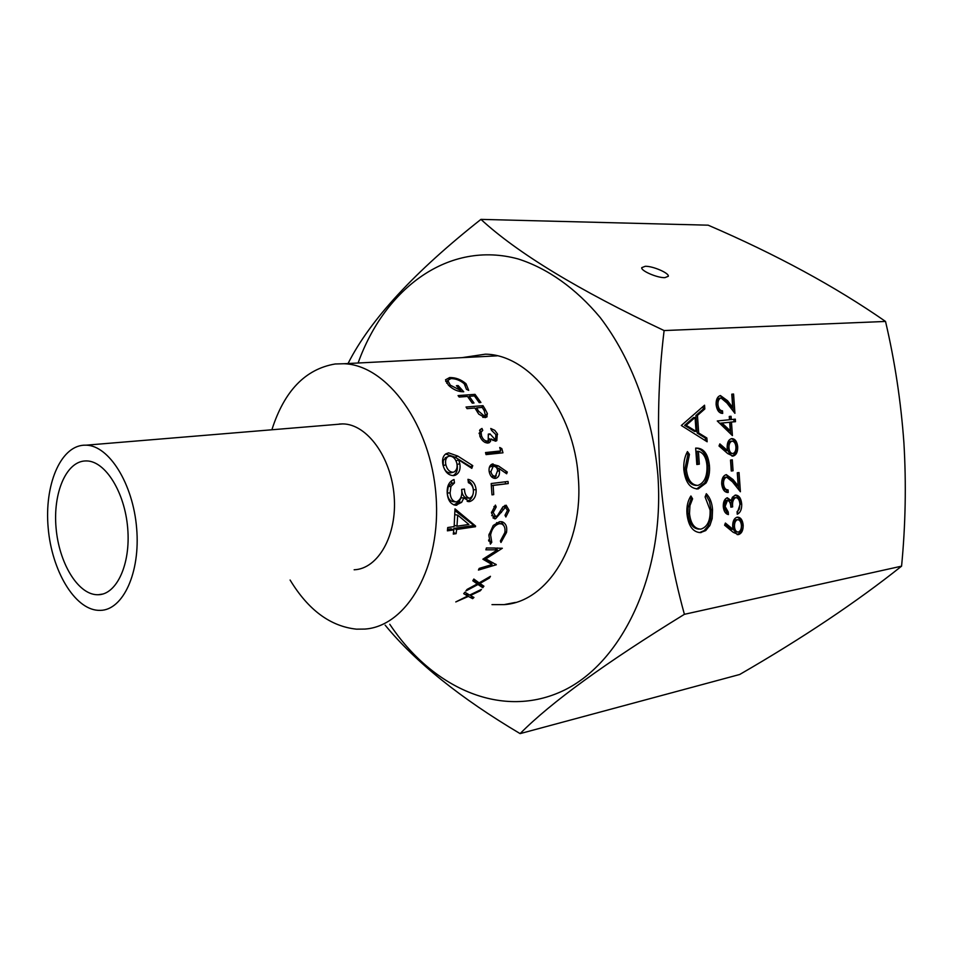 <?xml version="1.0" encoding="UTF-8"?>
<svg xmlns="http://www.w3.org/2000/svg" width="953" height="953" viewBox="0 0 953 953"><rect width="100%" height="100%" fill="white"/><g stroke="black" fill="none" stroke-linecap="round" stroke-linejoin="round"><path stroke-width="1.43" d="M96.682 594.72C77.503 593.826 58.991 562.627 56.072 527.998C52.88 493.368 65.912 461.895 85.02 460.954L86.723 460.93C105.378 461.181 124.783 492.224 127.69 528.105C130.847 563.997 116.731 594.648 98.183 594.743L96.682 594.72M83.638 445.206L86.211 445.17C109.107 445.611 133.051 483.826 136.636 528.153C140.52 572.479 123.08 610.134 100.363 610.373L98.052 610.337C74.358 608.896 51.784 570.43 48.186 528.01C44.267 485.577 60.087 446.719 83.638 445.206M339.197 424.037L342.699 423.906C366.965 423.978 391.326 457.261 394.161 496.227C397.318 535.181 378.21 568.905 354.147 569.787M467.661 596.006L455.784 601.927L468.388 596.411L472.64 598.663L473.951 597.46L470.365 595.506L480.264 590.789L481.468 589.359L469.638 595.089L464.897 592.23L463.706 593.671L467.661 596.006L465.91 592.861M477.227 583.927L467.065 589.419L465.91 590.943L478.037 584.499L482.778 587.715L483.921 586.202L479.943 583.45L489.425 578.03L490.45 576.315L479.121 582.879L473.832 579.043L472.819 580.782L477.227 583.927L473.343 579.877M486.411 547.927L502.338 548.261L485.851 558.875L496.31 564.76L478.442 570.073L479.204 568.405L492.082 564.557L482.885 559.197L497.442 549.857L485.887 549.821L486.411 547.927M500.98 542.483L500.385 540.959L504.828 532.608C505.507 528.117 504.387 525.21 501.481 523.876L499.253 523.733C494.75 525.079 491.867 528.796 490.592 534.919L491.772 542.305L490.366 544.151L488.853 535.193L493.249 525.448L499.61 521.672L502.267 521.815C505.936 523.376 507.353 526.926 506.519 532.477L500.98 542.483M495.405 505.09L496.215 506.96L493.189 512.511L495.763 516.681L497.49 515.609L502.874 506.877L506.174 505.209L509.14 510.427L505.864 516.991L504.995 515.275L507.437 510.439L505.471 507.306L495.572 518.766L494.416 518.73L491.45 512.762L495.405 505.09M493.13 485.458L508.247 483.576L508.044 481.456L491.176 483.54L491.986 494.857L493.725 494.631L493.13 485.458L491.367 485.553M507.306 472.045L506.639 473.772L498.872 468.364L499.443 470.782C499.801 474.773 498.645 477.274 495.977 478.275L495.429 478.382C492.201 478.346 490.116 476.083 489.163 471.592C488.698 467.899 489.628 465.421 491.974 464.171L498.467 465.946L507.306 472.045L504.828 472.497M501.826 448.625L499.729 447.481L500.706 450.948L485.518 452.556L486.054 454.605L502.958 452.806L501.826 448.625L500.265 449.363M481.98 428.469L482.766 430.351L481.086 432.233L481.551 435.902C482.754 439.095 484.612 440.834 487.126 441.108L488.198 440.691L488.305 434.08L490.033 433.913L494.81 439.19L495.608 438.868L495.882 434.58L491.557 430.375L490.771 428.493L494.75 430.339L497.311 433.698L496.835 440.608L495.477 441.156L491.129 438.94L490.497 441.465L487.924 443.085C484.327 442.859 481.61 440.512 479.788 436.033L480.145 429.577L481.98 428.469L479.562 430.375M486.733 417.057L487.364 413.554L485.172 409.242L482.992 405.668L481.551 407.491M487.102 416.675L485.065 417.628L478.728 414.114L474.916 408.015L467.053 408.646L466.041 407.014L482.992 405.668M475.011 394.351L458.059 395.59L459.179 397.044L467.482 396.436L472.271 403.155L474.01 403.024L469.221 396.305L474.403 395.924L479.204 402.619L480.92 402.488L475.011 394.351L474.046 395.948M458.155 385.584L463.742 391.766C458.214 391.85 453.104 389.646 448.434 385.167L445.504 379.83L449.637 377.543C455.641 377.459 461.097 379.52 466.017 383.737L468.697 390.385L466.47 389.324L464.254 383.809C460.287 380.378 455.856 378.639 450.983 378.591L447.803 380.402L450.292 385.155L460.847 390.527L456.416 385.691L458.155 385.584L457.547 386.87M475.595 526.056L454.998 508.878L454.14 526.604L447.743 527.533L447.398 530.833L453.807 529.904L453.283 534.097L456.106 533.668L456.63 529.487L475.511 526.711L454.986 510.617M468.399 482.706L467.971 479.323C472.569 480.241 475.297 483.695 476.143 489.675C476.309 496.096 474.153 500.075 469.65 501.588L463.873 497.919L461.669 502.326L455.772 505.281C450.781 504.411 447.922 500.385 447.219 493.213C446.838 486.042 449.101 481.479 454.021 479.514L454.474 482.921L450.983 486.364L450.09 492.915C450.483 498.157 452.461 501.147 455.987 501.897L456.499 501.862C460.692 499.968 462.396 495.822 461.633 489.425L464.445 489.08C464.671 494.13 466.315 497.168 469.388 498.216L469.555 498.205C472.378 497.013 473.653 494.309 473.367 490.068C472.914 486.221 471.258 483.767 468.399 482.706M472.759 465.624L471.795 468.34L458.655 459.834L459.799 463.611C460.74 469.448 459.203 473.343 455.177 475.285L453.735 475.607C448.458 475.523 444.86 471.949 442.954 464.861C441.93 459.799 442.871 456.13 445.801 453.866L448.613 452.854L457.75 456.058L472.759 465.624L469.853 467.053M290.105 580.032C308.248 609.991 330.369 626.371 356.47 629.159L364.773 629.075C407.157 626.383 441.596 566.213 436.009 495.524C430.923 424.835 387.073 365.023 344.009 363.736L335.158 363.986C305.329 369.073 284.244 391.004 271.879 429.779M458.655 459.834L456.046 460.871M456.868 463.456L457.142 464.54C458.024 469.841 456.654 473.534 453.02 475.642M459.799 463.611L457.142 464.54M448.613 452.854L446.052 454.14L455.153 457.214L470.079 466.446M446.052 457.464L443.312 460.502L443.205 465.672C444.396 470.282 446.754 472.7 450.304 472.938L453.104 472.235M443.205 465.672L445.861 464.73C447.076 469.484 449.471 471.997 453.009 472.247L453.962 472.021C456.69 470.365 457.643 467.435 456.821 463.229C455.522 458.584 453.056 456.213 449.411 456.118L447.839 456.642C445.766 458.345 445.099 461.038 445.861 464.73M450.304 472.938L453.009 472.247M468.161 480.765C471.199 482.552 472.938 485.542 473.355 489.759L476.143 489.675M473.057 494.059C472.08 498.026 470.103 500.432 467.125 501.266M469.65 501.588L467.399 501.373M463.873 497.919L461.073 497.788L458.869 502.064L453.89 504.911M461.669 502.326L458.869 502.064M456.821 505.233L454.009 504.899M454.474 482.921L451.71 483.278L451.412 480.943M451.71 483.278L448.22 486.638L447.302 492.999C447.684 498.062 449.649 500.956 453.175 501.671L455.987 501.897M450.983 486.364L448.22 486.638M450.09 492.915L447.302 492.999M461.681 489.425C461.919 494.178 463.539 497.061 466.577 498.05L469.388 498.216M475.511 526.711L472.759 525.651L453.878 528.403L456.63 529.487M453.699 529.856L453.878 528.403M456.106 533.668L453.485 532.524M453.807 529.904L451.043 528.82L447.565 529.332M472.759 525.651L472.831 525.02M454.903 514.668L457.702 515.12L456.975 526.199L468.876 524.472L457.702 515.12M456.975 526.199L454.271 525.246M450.292 385.155L449.733 386.382M460.847 390.527L460.263 391.588M445.706 381.498L447.576 380.997M449.637 377.543L449.125 378.996M466.017 383.737L465.374 385.143M469.221 396.305L468.388 397.639M485.101 415.508L485.434 417.581M487.364 413.554L485.22 415.842M475.297 408.646L476.071 408.587M475.607 409.171L476.655 407.884L478.537 411.124L484.148 415.877L485.351 415.246L484.279 410.814L482.278 407.431L476.655 407.884M477.513 412.304L478.537 411.124M482.754 417.307L484.148 415.877M497.585 434.389L496.132 435.378M495.691 438.797L495.143 441.168M491.129 438.94L488.651 440.489L487.888 443.085M490.497 441.465L487.996 442.931M480.372 432.126L479.633 430.351M480.074 432.364L479.097 433.198M481.086 432.233L479.145 433.675M481.551 435.902L480.133 436.879M487.126 441.108L484.958 442.406M485.137 442.502L487.745 440.953M490.033 433.913L488.579 434.925M489.199 438.606L490.033 439.631M494.81 439.19L492.808 440.417M492.951 440.512L495.274 439.071M485.744 453.414L498.097 452.103L500.706 450.948M500.134 453.104L499.67 451.4M498.872 468.364L497.144 468.769M499.443 470.782L497.716 471.139M496.251 475.773L494.047 478.323M493.046 463.885L491.748 464.278M491.117 464.671L498.479 468.459M490.581 466.744L489.377 467.315M491.379 476.619L495.417 476.19L497.645 470.532C497.013 467.566 495.596 466.053 493.392 465.993L490.926 471.509C491.534 474.523 492.915 476.107 495.072 476.262M489.223 471.866L490.926 471.509M508.247 483.576L491.367 485.482M493.725 494.631L491.962 494.547M505.459 483.719L505.281 481.801M496.215 506.96L493.94 506.531M493.189 512.511L491.51 512.106M491.712 515.585L495.119 516.657L492.951 517.836M504.876 505.364L506.079 507.353M509.14 510.427L507.449 510.022M503.625 506.936L503.005 506.734M505.471 507.306L502.946 506.793M503.244 509.152L501.647 508.795M501.421 512.523L499.849 512.118M495.572 518.766L493.082 517.967M501.481 523.876L496.632 522.661M499.253 523.733L496.561 522.709M490.592 534.919L489.068 534.145M488.591 539.946L488.794 541.125M491.772 542.305L489.127 540.696M501.159 521.613L503.732 525.556M506.519 532.477L504.971 531.703M497.359 547.975L496.025 548.833M485.851 558.875L484.803 557.993M496.31 564.76L495.643 564.105M492.987 562.699L490.819 563.342M492.082 564.557L489.675 562.246L483.207 558.994M497.442 549.857L494.857 547.999L486.387 547.999M489.425 578.03L488.818 577.28M479.943 583.45L479.407 582.712M482.778 587.715L481.146 584.296M480.812 584.725L475.666 581.783M478.037 584.499L475.976 581.616M480.264 590.789L479.883 590.145M470.365 595.506L470.032 594.898M472.64 598.663L471.342 596.054M468.388 596.411L466.708 593.35M465.457 592.575L464.861 592.254M645.288 266.28L641.75 267.65C640.666 270.771 657.26 277.966 664.872 277.657L668.315 276.287C669.351 273.154 652.948 266.042 645.288 266.28M462.014 357.649L485.363 354.182C529.439 354.48 574.266 411.077 578.28 477.334C584.058 543.829 547.653 602.141 503.97 604.643L491.986 604.631M358.102 363.01C385.024 287.889 448.946 240.085 518.146 258.954C547.451 268.293 575.791 288.199 600.211 317.552C631.672 358.745 652.781 415.627 657.868 474.975C665.158 574.85 621.249 665.123 560.638 691.866C499.86 719.003 431.709 687.304 389.777 624.263M480.943 219.381L708.174 225.182C776.278 254.499 835.4 286.591 885.528 321.447C894.784 360.925 900.919 401.392 903.909 442.859C906.339 483.874 905.553 524.984 901.574 566.165L684.397 614.316C672.139 569.918 664.05 523.435 660.131 474.832C657.058 425.526 658.38 377.436 664.11 330.56C578.59 290.188 517.539 253.129 480.943 219.381C414.543 271.772 370.312 319.684 348.262 363.105M733.012 456.094L727.687 453.545L719.015 445.98L719.849 443.884L727.52 450.59L727.139 447.66C727.068 442.454 728.604 439.428 731.749 438.606C735.085 438.737 737.074 441.489 737.705 446.85C737.777 452.127 736.216 455.212 733.012 456.094L732.44 456.106M707.138 441.775L681.312 425.491L704.553 405.204L704.815 408.968L697.453 415.413L698.692 432.984L706.864 437.999L707.138 441.775M885.528 321.447L664.11 330.56M701.194 532.536L700.395 532.632C692.783 532.108 688.304 525.818 686.958 513.762C686.446 506.734 687.756 500.813 690.913 495.977L692.605 498.812L689.96 505.578L689.507 513.572C690.627 523.471 694.296 528.653 700.515 529.129L701.11 529.046C707.483 526.842 710.473 520.529 710.092 510.081L705.101 496.954L706.328 493.714C709.985 497.49 712.058 502.803 712.546 509.664L712.189 518.515L709.997 525.234L705.72 530.583L700.395 532.632M698.227 488.889C690.175 488.806 685.362 482.421 683.825 469.722C683.42 462.824 684.623 456.773 687.435 451.579L689.448 454.367L686.374 469.519C687.613 479.752 691.449 485.053 697.882 485.422C704.338 483.004 707.364 476.429 706.959 465.719C706.292 457.559 703.445 452.746 698.418 451.281L699.323 464.182L696.822 464.504L695.666 448.101C703.469 447.755 708.067 453.628 709.449 465.695C709.985 472.366 708.853 478.132 706.066 482.992L698.227 488.889L696.417 488.949M738.492 534.585L733.202 532.31L724.59 525.198L725.4 523.054L733.036 529.368L732.666 526.449C732.595 521.255 734.12 518.158 737.241 517.169L737.479 517.145C740.684 517.3 742.578 519.945 743.173 525.103C743.245 530.38 741.684 533.537 738.492 534.585L737.253 534.573M727.473 500.325L725.102 506.484L728.235 512.011L728.414 514.572C725.543 513.953 723.827 511.368 723.291 506.805C723.113 501.933 724.447 498.919 727.294 497.764L731.142 500.528L732.428 497.228L735.406 495.06C738.992 495.238 741.089 498.205 741.696 503.982C741.887 509.283 740.398 512.702 737.241 514.239L737.062 511.69L739.314 509.093L739.921 504.22C739.599 500.134 738.218 497.919 735.776 497.573L735.74 497.585C733.167 499.038 732.142 502.148 732.654 506.889L730.856 507.175C730.725 503.339 729.605 501.052 727.473 500.325L725.948 500.349L723.577 506.508L725.102 506.484M726.662 477.179C724.459 477.941 723.41 480.169 723.518 483.874C724.006 487.853 725.519 489.866 728.056 489.902L728.235 492.451C724.625 492.498 722.445 489.687 721.695 484.005C721.576 478.692 723.124 475.571 726.341 474.642L733.048 479.526L738.194 485.947L737.277 472.771L739.051 472.533L740.398 491.748L732.428 481.801L726.662 477.179L725.138 477.215C722.946 477.977 721.886 480.217 721.993 483.91L723.518 483.874M732.309 459.846L733.071 470.782L731.273 471.02L730.51 460.085L732.309 459.846M731.475 422.108L732.416 435.592L717.264 420.976L729.498 419.737L729.271 416.449L731.07 416.27L731.296 419.558L735.323 419.141L735.502 421.691L729.962 422.191L730.784 434.068M721.111 398.044L720.873 398.08C718.812 398.89 717.835 401.058 717.954 404.584C718.443 408.587 719.968 410.672 722.517 410.838L722.696 413.411C719.062 413.268 716.87 410.338 716.108 404.608C715.965 399.593 717.395 396.567 720.408 395.543L727.532 400.713L732.714 407.419L731.785 394.185L733.572 394.03L734.918 413.328L726.901 402.964L721.111 398.044L719.348 398.187C717.287 398.997 716.311 401.165 716.43 404.68L717.954 404.584M901.574 566.165C856.652 601.974 802.7 638.081 739.695 674.486L520.112 733.619C550.917 702.48 605.679 662.716 684.397 614.316M385.155 625.156C415.496 662.085 460.478 698.239 520.112 733.619M690.103 497.216L691.08 498.836L692.605 498.812M691.08 498.836L688.078 507.842L687.971 513.596L689.507 513.572M687.971 513.596C689.102 523.483 692.771 528.665 698.99 529.129M705.875 494.893L709.437 501.445L711.021 509.676L712.546 509.664M711.021 509.676L710.664 518.515L707.936 526.187L709.473 526.187M707.936 526.187L704.196 530.583L699.669 532.536M686.791 452.878L687.911 454.426L689.448 454.367M687.911 454.426L684.838 469.567L686.374 469.519M684.838 469.567C686.089 479.788 689.924 485.089 696.357 485.458M699.323 464.182L697.799 464.242L696.881 451.341L698.418 451.281M697.799 464.242L696.822 464.361M695.702 448.089C702.754 448.851 706.828 454.736 707.924 465.755L709.449 465.695M707.924 465.755C708.46 472.414 707.329 478.168 704.541 483.028L706.066 482.992M704.541 483.028L696.703 488.913M703.111 406.454L703.29 409.063L704.815 408.968M703.29 409.063L695.916 415.508L697.453 415.413M695.916 415.508L697.167 433.055L698.692 432.984M697.167 433.055L705.339 438.07L706.864 437.999M705.339 438.07L705.542 440.798M695.071 417.497L693.546 417.581L684.635 425.372L694.534 431.435L696.059 431.364L695.071 417.497L686.172 425.288L696.059 431.364M684.635 425.372L686.172 425.288M725.03 524.019L731.511 529.368L733.036 529.368M737.074 517.205C739.695 518.146 741.22 520.779 741.648 525.115L743.173 525.103M741.648 525.115C741.732 530.285 740.207 533.442 737.086 534.55M736.681 519.707L735.99 519.707C733.822 520.612 732.821 522.947 732.976 526.687C733.322 530.106 734.537 531.893 736.645 532.048L738.384 532.036C740.505 531.166 741.517 528.915 741.386 525.27C741.029 521.803 739.79 519.933 737.67 519.683L737.515 519.695C735.347 520.612 734.346 522.935 734.489 526.675C734.834 530.106 736.061 531.893 738.17 532.06M735.99 519.707L737.515 519.695M732.976 526.687L734.489 526.675M723.577 506.508L726.71 512.035L728.235 512.011M726.71 512.035L726.853 513.989M726.948 497.847L729.617 500.551L731.142 500.528M735.097 495.131C738.051 496.168 739.742 499.134 740.171 504.006L741.696 503.982M740.171 504.006L737.181 513.333M734.799 497.597L735.74 497.585M735.776 497.573L734.251 497.609C731.642 499.062 730.617 502.16 731.13 506.901L732.654 506.889M721.993 483.91C722.481 487.888 723.994 489.902 726.531 489.925L728.056 489.902M726.531 489.925L726.698 492.356M727.413 492.475L728.235 492.451M725.983 474.713L731.523 479.562L736.669 485.982L738.194 485.947M737.539 472.736L738.73 489.663M730.796 460.049L731.547 470.83L733.071 470.782M719.432 444.932L725.995 450.65L727.52 450.59M731.249 438.702C734.072 439.571 735.716 442.311 736.192 446.909L737.705 446.85M736.192 446.909C736.3 451.853 734.882 454.903 731.928 456.058M730.796 441.203L730.498 441.215C728.318 442.013 727.306 444.289 727.461 448.041C727.842 451.639 729.152 453.485 731.368 453.592L732.512 453.545M732.023 441.144C729.843 441.942 728.831 444.229 728.985 447.981C729.367 451.579 730.665 453.425 732.893 453.533C735.037 452.77 736.038 450.578 735.919 446.921C735.537 443.312 734.239 441.382 732.023 441.144L730.498 441.215M727.461 448.041L728.985 447.981M729.557 416.425L729.784 419.642L731.296 419.558M733.81 419.296L733.989 421.774L735.502 421.691M733.989 421.774L729.962 422.191M729.676 422.286L720.504 423.168L728.759 430.851L730.272 430.78L729.676 422.286L722.029 423.072L730.272 430.78M720.504 423.168L722.029 423.072M716.43 404.68C716.918 408.682 718.443 410.767 720.992 410.934L722.517 410.838M720.992 410.934L721.147 413.233M720.087 395.614L726.007 400.82L731.189 407.515L732.714 407.419M732.059 394.161L733.25 411.16M457.75 456.058L455.153 457.214M485.172 409.242L484.1 410.505M498.467 465.946L495.763 466.66M731.523 479.562L733.048 479.526M726.007 400.82L727.532 400.713M86.211 445.17L342.699 423.906M497.192 355.838L344.009 363.736M98.183 594.743L102.841 594.029M453.64 475.618L455.177 475.285M445.206 457.845L447.839 456.642M468.102 501.564L468.852 501.635M446.707 383.201L447.803 380.402M483.219 417.462L485.065 415.544M496.227 440.977L496.835 440.608M488.913 442.835L489.663 442.418M479.359 432.912L481.777 431.054M494.964 478.406L495.977 478.275M490.056 466.887L492.772 466.148M503.101 506.734L505.9 507.318M503.97 604.643L515.382 602.439M738.194 534.621L737.527 534.609M737.67 519.683L736.145 519.683M720.873 398.08L719.348 398.187"/></g></svg>
